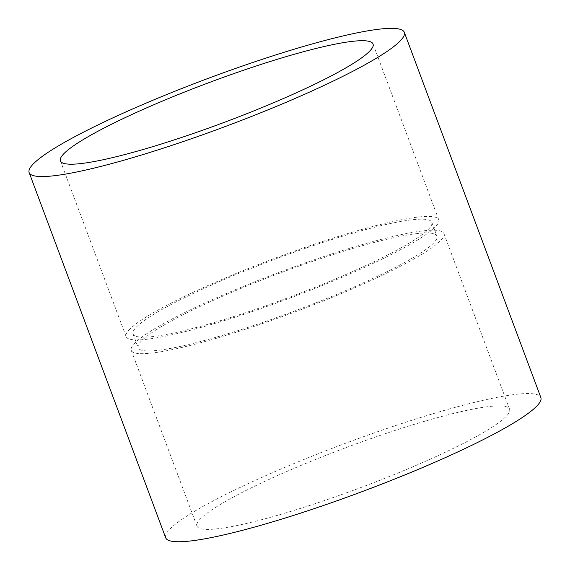 <?xml version="1.0" encoding="UTF-8"?>
<svg xmlns="http://www.w3.org/2000/svg" width="570" height="570" viewBox="0 0 570 570"><rect width="100%" height="100%" fill="white"/><g stroke="black" fill="none" stroke-linecap="round" stroke-linejoin="round"><path stroke-width="0.43" stroke-dasharray="2.85 2.14" d="M415.644 256.151A159.465 20.342 -20.5 0 0 436.948 236.101A159.465 20.342 -20.5 0 0 280.454 272.887A159.465 20.342 -20.5 0 0 138.211 347.793A159.465 20.342 -20.5 0 0 250.957 326.418A159.465 20.342 -20.5 0 0 415.644 256.151M410.493 242.364A159.465 20.342 159.5 0 1 245.805 312.638A159.465 20.342 159.5 0 1 133.052 334.013A159.465 20.342 159.5 0 1 275.296 259.108A159.465 20.342 159.5 0 1 431.789 222.314A159.465 20.342 159.5 0 1 410.493 242.364M201.63 327.258A166.882 21.29 159.5 0 1 126.105 336.606A166.882 21.29 159.5 0 1 274.968 258.224A166.882 21.29 159.5 0 1 438.743 219.721A166.882 21.29 159.5 0 1 362.613 268.235A166.882 21.29 159.5 0 1 201.63 327.258M165.692 537.788A200.262 25.55 159.5 0 1 344.323 443.724A200.262 25.55 159.5 0 1 540.852 397.525M272.481 516.748A166.882 21.29 159.5 0 1 196.956 526.103A166.882 21.29 159.5 0 1 345.819 447.714A166.882 21.29 159.5 0 1 509.587 409.21A166.882 21.29 159.5 0 1 433.464 457.724A166.882 21.29 159.5 0 1 272.481 516.748M206.782 341.038A166.882 21.29 159.5 0 1 131.257 350.386A166.882 21.29 159.5 0 1 280.119 272.004A166.882 21.29 159.5 0 1 443.895 233.501A166.882 21.29 159.5 0 1 367.764 282.015A166.882 21.29 159.5 0 1 206.782 341.038M133.052 334.013L138.211 347.793M431.789 222.314L436.948 236.101M60.413 160.897L126.105 336.606M373.044 44.011L438.743 219.721M131.257 350.386L196.956 526.103M443.895 233.501L509.587 409.21"/><path stroke-width="0.85" d="M135.938 151.542A166.882 21.29 159.5 0 1 60.413 160.897A166.882 21.29 159.5 0 1 209.276 82.508A166.882 21.29 159.5 0 1 373.044 44.011A166.882 21.29 159.5 0 1 296.92 92.525A166.882 21.29 159.5 0 1 135.938 151.542M119.778 161.36A200.262 25.55 159.5 0 1 29.148 172.589A200.262 25.55 159.5 0 1 207.779 78.525A200.262 25.55 159.5 0 1 404.308 32.319A200.262 25.55 159.5 0 1 312.951 90.537A200.262 25.55 159.5 0 1 119.778 161.36M404.308 32.319L540.852 397.525A200.262 25.55 159.5 0 1 449.502 455.736A200.262 25.55 159.5 0 1 256.322 526.566A200.262 25.55 159.5 0 1 165.692 537.788L29.148 172.589"/></g></svg>
